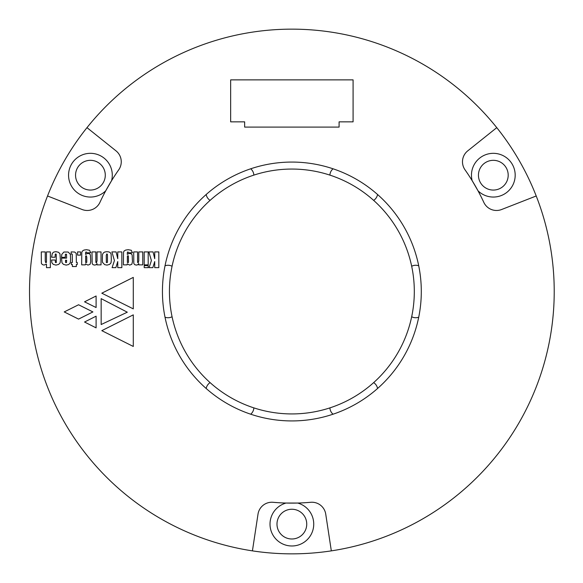 <?xml version="1.0" encoding="UTF-8"?>
<svg xmlns="http://www.w3.org/2000/svg" width="583" height="583" viewBox="0 0 583 583"><rect width="100%" height="100%" fill="white"/><g stroke="black" fill="none" stroke-linecap="round" stroke-linejoin="round"><path stroke-width="0.87" d="M172.072 316.751A122.43 122.43 0 0 1 373.645 200.377A122.43 122.43 0 0 1 253.845 407.874A122.43 122.43 0 0 1 172.072 316.751A8.745 8.745 0 0 1 165.025 317.196M206.193 388.511A8.745 8.745 0 0 1 210.106 382.623M165.025 265.804A8.745 8.745 0 0 1 172.072 266.249M206.193 194.489A8.745 8.745 0 0 0 210.106 200.377M250.705 168.8A8.745 8.745 0 0 1 253.845 175.126M333.046 168.8A8.745 8.745 0 0 0 329.905 175.126M377.551 194.489A8.745 8.745 0 0 1 373.645 200.377M418.725 265.804A8.745 8.745 0 0 0 411.671 266.249M418.725 317.196A8.745 8.745 0 0 1 411.671 316.751M377.551 388.511A8.745 8.745 0 0 0 373.645 382.623M333.046 414.2A8.745 8.745 0 0 1 329.905 407.874M250.705 414.2A8.745 8.745 0 0 0 253.845 407.874M46.48 267.641L50.349 267.641L50.349 251.914L46.48 251.914L46.48 261.118L46.37 262.445L45.809 262.773L45.255 261.002L45.255 251.914L41.269 251.914L41.386 263.327L42.267 264.544L44.038 265.097L46.48 264.099L46.48 267.641M51.566 260.003L51.894 262.773L53.337 264.427L55.99 265.097L58.65 264.427L60.093 262.889L60.421 260.441L59.976 253.802L58.533 252.264L55.99 251.703L53.782 252.031L52.339 253.357L51.566 257.227L55.108 257.227L55.225 254.363L55.779 253.918L56.223 254.363L56.318 262.539L55.436 262.539L55.225 260.003L51.566 260.003M61.536 258.116L61.98 262.773L63.518 264.427L66.178 265.097L68.619 264.544L70.157 263.101L70.601 260.331L70.39 254.363L68.175 252.031L63.846 252.031L61.747 254.472L61.536 257.343L65.289 257.343L65.405 254.246L66.506 254.246L66.615 258.116L61.536 258.116M101.158 324.534L101.158 298.642L127.305 312.197L101.158 324.534M149.08 267.641L152.833 267.641L154.721 261.556L154.721 267.641L158.816 267.641L158.816 251.914L154.721 251.914L154.721 258.67L153.059 251.914L148.847 251.914L151.405 260.557L149.08 267.641M144.205 267.641L148.191 267.641L148.191 265.644L144.205 265.644L144.205 267.641M144.205 264.871L148.191 264.871L148.191 251.914L144.205 251.914L144.205 264.871M101.806 293.191L133.288 277.391L133.288 308.873L101.806 293.191M96.1 327.865L84.55 322.02L96.1 316.175L96.1 327.865M138.783 264.871L142.762 264.871L142.762 251.914L138.783 251.914L138.783 260.674L138.222 262.773L137.683 262.539L137.566 260.885L137.566 251.914L133.696 251.914L133.798 263.429L134.68 264.66L136.356 265.097L137.777 264.755L138.783 263.654L138.783 264.871M123.399 264.871L127.058 264.871L127.269 263.873L129.71 265.097L131.809 264.31L132.465 261.658L132.137 254.917L131.255 253.802L129.484 253.357L127.269 254.363L127.386 252.264L127.939 251.914L128.595 252.803L132.465 252.803L131.255 250.26L128.267 249.706L125.731 250.049L124.055 251.033L123.516 252.264L123.399 264.871M97.048 264.871L101.034 264.871L101.034 251.914L97.048 251.914L97.048 260.674L96.508 262.773L95.955 262.539L95.838 260.885L95.838 251.914L91.968 251.914L92.18 263.429L92.967 264.66L94.621 265.097L96.064 264.755L97.048 263.654L97.048 264.871M81.671 264.871L85.329 264.871L85.541 263.873L87.982 265.097L90.081 264.31L90.751 261.658L90.409 254.917L89.527 253.802L87.756 253.357L85.541 254.363L85.657 252.264L86.211 251.914L86.867 252.803L90.751 252.803L89.527 250.26L86.539 249.706L83.996 250.049L82.443 251.033L81.788 252.264L81.671 264.871M64.225 311.927L78.567 304.763L92.908 311.927L78.567 319.105L64.225 311.927M421.298 291.5A129.426 129.426 0 0 1 227.159 403.589A129.426 129.426 0 0 1 227.159 179.411A129.426 129.426 0 0 1 421.298 291.5M536.214 195.983A262.35 262.35 0 0 0 496.767 127.648L467.741 150.859A13.992 13.992 0 0 0 465.03 169.835A211.629 211.629 0 0 1 478.002 190.779L472.157 180.672A21.863 21.863 0 0 1 495.295 153.416A21.863 21.863 0 0 1 513.164 184.374A21.863 21.863 0 0 1 478.002 190.779A211.629 211.629 0 0 1 483.817 202.374A13.992 13.992 0 0 0 501.606 209.516L536.214 195.983A262.35 262.35 0 0 1 331.326 550.869L325.737 514.126A13.992 13.992 0 0 0 310.659 502.291A211.629 211.629 0 0 1 273.084 502.291A13.992 13.992 0 0 0 258.014 514.126L252.424 550.869A262.35 262.35 0 0 1 47.529 195.983L82.145 209.516A13.992 13.992 0 0 0 99.926 202.374A211.629 211.629 0 0 1 111.586 180.672L105.749 190.779A21.863 21.863 0 0 1 70.579 166.009A21.863 21.863 0 0 1 111.586 180.672A211.629 211.629 0 0 1 118.713 169.835A13.992 13.992 0 0 0 116.002 150.859L86.984 127.648A262.35 262.35 0 0 1 496.767 127.648L467.741 150.859M72.372 266.526L76.358 266.526L76.358 264.544L77.24 264.544L77.24 262.445L76.358 262.445L76.242 253.474L74.704 252.031L71.162 251.914L71.162 254.035L72.256 254.13L72.372 262.445L71.374 262.445L71.374 264.544L72.372 264.544L72.372 266.526M77.568 255.128L80.571 255.128L80.571 251.914L77.568 251.914L77.568 255.128M102.36 260.331L102.477 262.328L104.692 264.66L107.017 265.097L109.56 264.427L111.003 262.889L111.331 260.003L111.12 254.246L110.449 252.803L109.006 251.914L106.791 251.703L104.692 252.031L103.249 253.029L102.477 254.574L102.36 260.331M112.104 267.641L115.871 267.641L117.759 261.556L117.759 267.641L121.84 267.641L121.84 251.914L117.759 251.914L117.759 258.67L116.09 251.914L111.892 251.914L114.428 260.557L112.104 267.641M84.55 301.826L96.1 295.989L96.1 307.533L84.55 301.826M133.288 314.856L133.288 346.455L101.806 330.656L133.288 314.856M85.657 262.539L85.657 256.017L86.211 255.689L86.772 257.016L86.772 261.446L86.656 262.539L85.657 262.539M106.346 262.539L106.252 255.361L106.791 253.918L107.345 254.246L107.461 255.456L107.461 261.33L107.345 262.539L106.346 262.539M127.386 262.539L127.386 256.017L127.939 255.689L128.384 255.901L128.486 261.446L128.384 262.539L127.386 262.539M65.522 261.213L65.522 260.229L66.615 260.229L66.506 262.539L65.617 262.539L65.522 261.213M230.657 79.871L230.657 121.847L244.649 121.847L244.649 127.094L339.095 127.094L339.095 121.847L353.087 121.847L353.087 79.871L230.657 79.871M82.99 188.069A14.866 14.866 0 0 0 105.29 175.192A14.866 14.866 0 0 0 82.99 162.314A14.866 14.866 0 0 0 82.99 188.069M485.894 162.314A14.866 14.866 0 0 0 498.334 189.191A14.866 14.866 0 0 0 506.816 168.946A14.866 14.866 0 0 0 485.894 162.314M306.738 524.117A14.866 14.866 0 0 0 287.9 509.79A14.866 14.866 0 0 0 293.213 538.925A14.866 14.866 0 0 0 306.738 524.117M252.424 550.869A262.35 262.35 0 0 0 331.326 550.869L325.737 514.126M86.984 127.648A262.35 262.35 0 0 0 47.529 195.983L82.145 209.516M286.034 503.049L297.709 503.049A21.863 21.863 0 0 1 309.748 536.71A21.863 21.863 0 0 1 274.003 536.71A21.863 21.863 0 0 1 286.034 503.049A211.629 211.629 0 0 1 273.084 502.291"/></g></svg>
